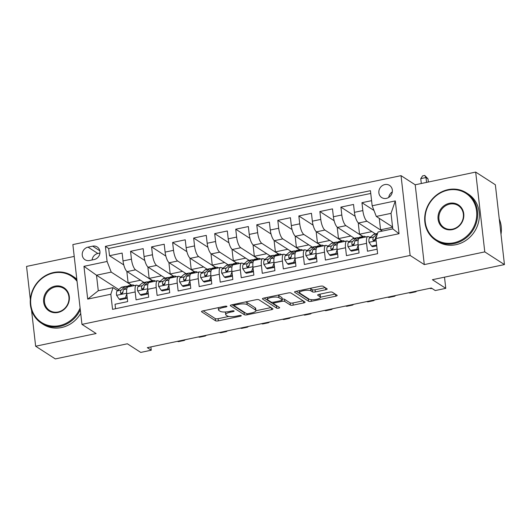 <?xml version="1.0" encoding="UTF-8"?>
<svg xmlns="http://www.w3.org/2000/svg" width="531" height="531" viewBox="0 0 531 531"><rect width="100%" height="100%" fill="white"/><g stroke="black" fill="none" stroke-linecap="round" stroke-linejoin="round"><path stroke-width="0.8" d="M226.843 306.314A1.553 0.431 173.5 0 0 224.859 306.268L202.922 310.881A2.217 0.617 173.5 0 0 201.488 311.624A2.217 0.617 173.5 0 0 201.627 311.81L215.533 320.777A2.217 0.617 173.5 0 0 218.367 320.843L240.304 316.237A1.553 0.431 173.5 0 0 241.306 315.713A1.553 0.431 173.5 0 0 241.213 315.587A1.553 0.431 173.5 0 0 239.222 315.54L236.388 316.137A7.095 1.971 173.5 0 1 227.308 315.925L226.146 315.182A7.095 1.971 173.5 0 1 225.702 314.598A7.095 1.971 173.5 0 1 230.281 312.195L233.122 311.604A1.553 0.431 173.5 0 0 234.125 311.08A1.553 0.431 173.5 0 0 234.025 310.947A1.553 0.431 173.5 0 0 232.04 310.9L229.2 311.498A7.095 1.971 173.5 0 1 220.126 311.292L218.964 310.549A7.095 1.971 173.5 0 1 218.52 309.965A7.095 1.971 173.5 0 1 223.1 307.562L225.94 306.964A1.553 0.431 173.5 0 0 226.943 306.44A1.553 0.431 173.5 0 0 226.843 306.314M384.822 184.576A7.228 6.578 -57.2 0 0 379.041 190.324A7.228 6.578 -57.2 0 0 381.689 197.552A7.228 6.578 -57.2 0 0 386.395 198.382A7.228 6.578 -57.2 0 0 392.177 192.627A7.228 6.578 -57.2 0 0 389.528 185.399A7.228 6.578 -57.2 0 0 384.822 184.576M392.316 191.877A7.228 6.578 -57.2 0 0 388.738 197.426M325.755 289.734A2.217 0.617 173.5 0 0 327.182 288.983A2.217 0.617 173.5 0 0 327.043 288.804L323.147 286.282A2.217 0.617 173.5 0 0 320.306 286.222L295.94 291.34A2.217 0.617 173.5 0 0 294.513 292.09A2.217 0.617 173.5 0 0 294.652 292.269L308.551 301.243A2.217 0.617 173.5 0 0 311.392 301.303L335.758 296.185A2.217 0.617 173.5 0 0 337.185 295.435A2.217 0.617 173.5 0 0 337.046 295.256L332.34 292.216A2.217 0.617 173.5 0 0 329.499 292.15L319.071 294.34A2.217 0.617 173.5 0 0 317.638 295.09A2.217 0.617 173.5 0 0 317.777 295.276L320.113 296.783A5.934 1.646 173.5 0 1 320.485 297.267A5.934 1.646 173.5 0 1 315.733 299.444A5.934 1.646 173.5 0 1 309.069 299.099L299.915 293.198A5.934 1.646 173.5 0 1 299.544 292.707A5.934 1.646 173.5 0 1 304.296 290.53A5.934 1.646 173.5 0 1 310.96 290.875L312.487 291.858A2.217 0.617 173.5 0 0 315.328 291.924L325.755 289.734L325.536 287.829M31.535 310.184L35.643 346.225L55.317 358.916L127.367 343.783L140.742 352.411L151.262 350.208L147.326 347.666L431.325 288.014L435.261 290.55L445.774 288.346L444.507 277.169M484.776 251.886L475.683 172.084L415.202 184.788L424.296 264.591L484.776 251.886L504.45 264.577L432.4 279.711L445.774 288.346M424.296 264.591L410.131 255.451L81.96 324.381L72.866 244.579L401.038 175.648L410.131 255.451M35.643 346.225L96.124 333.521L81.96 324.381M258.929 299.776A2.217 0.617 173.5 0 0 256.088 299.71L231.722 304.827A2.217 0.617 173.5 0 0 230.295 305.577A2.217 0.617 173.5 0 0 230.434 305.756L244.333 314.73A2.217 0.617 173.5 0 0 247.174 314.797L271.54 309.673A2.217 0.617 173.5 0 0 272.967 308.929A2.217 0.617 173.5 0 0 272.828 308.743L258.929 299.776M263.834 298.083L288.2 292.966A2.217 0.617 173.5 0 1 291.034 293.032L304.94 302A2.217 0.617 173.5 0 1 305.079 302.179A2.217 0.617 173.5 0 1 303.646 302.929L293.218 305.119A2.217 0.617 173.5 0 1 290.384 305.06L284.742 301.422A2.217 0.617 173.5 0 0 281.908 301.356L274.992 302.809A2.217 0.617 173.5 0 0 273.558 303.559A2.217 0.617 173.5 0 0 273.697 303.739L279.565 307.529A1.553 0.431 173.5 0 1 279.664 307.655A1.553 0.431 173.5 0 1 278.423 308.226A1.553 0.431 173.5 0 1 276.678 308.133L262.54 299.013A2.217 0.617 173.5 0 1 262.4 298.834A2.217 0.617 173.5 0 1 263.834 298.083M475.683 172.084L495.357 184.775L504.45 264.577M74.214 256.413L26.55 266.423L30.327 299.57M371.581 200.672L361.95 202.696L373.97 210.455M382.267 231.091L366.974 221.228A9.04 2.781 -101.9 0 1 362.846 210.568L354.429 212.334L353.533 204.462L340.909 207.117L355.179 216.323M362.812 236.534L345.94 225.648A9.04 2.781 -101.9 0 1 341.811 214.989L333.395 216.754L332.499 208.882L319.874 211.537L334.145 220.737M341.778 240.948L324.906 230.062A9.04 2.781 -101.9 0 1 320.77 219.409L312.354 221.175L311.458 213.303L298.84 215.951L313.104 225.157M320.737 245.368L303.865 234.483A9.04 2.781 -101.9 0 1 299.736 223.823L291.32 225.595L290.424 217.723L277.799 220.372L292.07 229.578M299.703 249.789L282.831 238.904A9.04 2.781 -101.9 0 1 278.695 228.244L270.286 230.009L269.39 222.137L256.765 224.792L271.029 233.992M278.669 254.21L261.79 243.324A9.04 2.781 -101.9 0 1 257.661 232.664L249.245 234.43L248.349 226.558L235.731 229.206L249.995 238.412M257.628 258.624L240.755 247.738A9.04 2.781 -101.9 0 1 236.627 237.078L228.211 238.85L227.314 230.978L214.69 233.627L228.961 242.833M236.594 263.044L219.721 252.159A9.04 2.781 -101.9 0 1 215.586 241.499L207.176 243.264L206.274 235.392L193.656 238.047L207.92 247.254M215.553 267.465L198.68 256.579A9.04 2.781 -101.9 0 1 194.552 245.919L186.135 247.685L185.239 239.813L172.615 242.468L186.885 251.667M194.519 271.879L177.646 260.993A9.04 2.781 -101.9 0 1 173.518 250.34L165.101 252.106L164.205 244.233L151.581 246.882L165.851 256.088M173.484 276.299L156.612 265.414A9.04 2.781 -101.9 0 1 152.477 254.754L144.06 256.526L143.164 248.654L130.546 251.302L131.442 259.174A9.04 2.781 78.1 0 0 135.571 269.834L152.443 280.72M144.81 260.509L130.546 251.302M115.546 308.717L115.035 304.25L127.659 301.601L126.763 293.729A9.04 2.781 78.1 0 1 128.051 286.913L136.467 285.147A9.04 2.781 78.1 0 0 135.179 291.957L136.075 299.829L148.693 297.181L147.797 289.309A9.04 2.781 78.1 0 1 149.092 282.492L157.501 280.726A9.04 2.781 -101.9 0 1 158.377 280.945L159.639 281.755M157.501 280.726A9.04 2.781 -101.9 0 0 156.214 287.543L157.11 295.415L169.734 292.76L168.838 284.888A9.04 2.781 78.1 0 1 170.126 278.078L178.542 276.306A9.04 2.781 -101.9 0 1 179.412 276.525L180.673 277.335M178.542 276.306A9.04 2.781 -101.9 0 0 177.248 283.123L178.144 290.995L190.768 288.346L189.872 280.468A9.04 2.781 78.1 0 1 191.16 273.657L199.576 271.892A9.04 2.781 -101.9 0 1 200.452 272.104L201.707 272.921M199.576 271.892A9.04 2.781 -101.9 0 0 198.289 278.702L199.185 286.574L211.803 283.926L210.907 276.054A9.04 2.781 78.1 0 1 212.201 269.237L220.611 267.471A9.04 2.781 -101.9 0 1 221.487 267.69L222.748 268.5M220.611 267.471A9.04 2.781 -101.9 0 0 219.323 274.281L220.219 282.16L232.843 279.505L231.947 271.633A9.04 2.781 78.1 0 1 233.235 264.816L241.651 263.051A9.04 2.781 -101.9 0 1 242.528 263.27L243.782 264.08M241.651 263.051A9.04 2.781 -101.9 0 0 240.357 269.867L241.26 277.74L253.878 275.085L252.982 267.212A9.04 2.781 78.1 0 1 254.269 260.402L262.686 258.63A9.04 2.781 -101.9 0 1 263.562 258.849L264.816 259.659M262.686 258.63A9.04 2.781 -101.9 0 0 261.398 265.447L262.294 273.319L274.919 270.671L274.016 262.799A9.04 2.781 78.1 0 1 275.31 255.982L283.727 254.216A9.04 2.781 -101.9 0 1 284.596 254.429L285.857 255.245M283.727 254.216A9.04 2.781 -101.9 0 0 282.432 261.026L283.328 268.898L295.953 266.25L295.057 258.378A9.04 2.781 78.1 0 1 296.344 251.561L304.761 249.796A9.04 2.781 -101.9 0 1 305.637 250.015L306.891 250.824M304.761 249.796A9.04 2.781 -101.9 0 0 303.473 256.612L304.369 264.484L316.987 261.829L316.091 253.957A9.04 2.781 78.1 0 1 317.385 247.147L325.795 245.375A9.04 2.781 -101.9 0 1 326.671 245.594L327.932 246.404M325.795 245.375A9.04 2.781 -101.9 0 0 324.507 252.192L325.403 260.064L338.028 257.416L337.132 249.537A9.04 2.781 78.1 0 1 338.42 242.727L346.836 240.961A9.04 2.781 -101.9 0 1 347.705 241.174L348.967 241.99M346.836 240.961A9.04 2.781 -101.9 0 0 345.542 247.771L346.438 255.643L359.062 252.995L358.166 245.123A9.04 2.781 78.1 0 1 359.454 238.306L367.87 236.541A9.04 2.781 -101.9 0 1 368.746 236.76L370.001 237.569M354.429 212.334A9.04 2.781 78.1 0 0 358.564 222.993L375.437 233.879M333.395 216.754A9.04 2.781 78.1 0 0 337.524 227.414L354.396 238.3M312.354 221.175A9.04 2.781 78.1 0 0 316.489 231.835L333.362 242.72M291.32 225.595A9.04 2.781 78.1 0 0 295.448 236.249L312.328 247.134M270.286 230.009A9.04 2.781 78.1 0 0 274.414 240.669L291.287 251.555M249.245 234.43A9.04 2.781 78.1 0 0 253.38 245.09L270.252 255.975M228.211 238.85A9.04 2.781 78.1 0 0 232.339 249.51L249.212 260.396M207.176 243.264A9.04 2.781 78.1 0 0 211.305 253.924L228.177 264.81M186.135 247.685A9.04 2.781 78.1 0 0 190.271 258.345L207.143 269.23M165.101 252.106A9.04 2.781 78.1 0 0 169.23 262.765L186.102 273.651M144.06 256.526A9.04 2.781 78.1 0 0 148.195 267.179L165.068 278.065M89.547 260.509L94.173 259.54A7.003 6.372 -57.2 0 0 99.768 253.971A7.003 6.372 -57.2 0 0 97.206 246.968A7.003 6.372 -57.2 0 0 92.646 246.165L88.02 247.141A7.003 6.372 -57.2 0 0 82.418 252.71A7.003 6.372 -57.2 0 0 84.987 259.712A7.003 6.372 -57.2 0 0 89.547 260.509M372.165 205.782L395.303 200.924L399.04 233.706L375.895 238.572L378.065 231.974L392.787 228.881L391.022 213.349L376.293 216.442L372.165 205.782L370.439 190.689L105.377 246.364L107.103 261.464L111.231 272.118L131.409 285.14M375.895 238.572L377.621 253.665L112.552 309.347L110.833 294.247L87.695 299.106L83.958 266.323L107.103 261.464M374.68 240.589L374.116 240.218M353.646 245.003L353.075 244.638M332.612 249.424L332.041 249.059M311.571 253.845L311.007 253.479M290.537 258.265L289.966 257.893M269.502 262.679L268.932 262.314M248.462 267.1L247.891 266.735M227.427 271.52L226.856 271.149M206.386 275.934L205.822 275.569M185.352 280.355L184.781 279.99M164.318 284.775L163.747 284.41M370.757 193.45L108.682 248.495L109.505 255.723L122.13 253.068L123.026 260.94A9.04 2.781 78.1 0 0 127.155 271.6L144.034 282.485M143.277 289.196L142.713 288.824M138.598 286.176L137.343 285.359A9.04 2.781 78.1 0 0 136.467 285.147M367.87 236.541A9.04 2.781 -101.9 0 0 366.582 243.351L367.479 251.229L377.11 249.205M152.477 254.754L151.581 246.882M173.518 250.34L172.615 242.468M194.552 245.919L193.656 238.047M215.586 241.499L214.69 233.627M236.627 237.078L235.731 229.206M257.661 232.664L256.765 224.792M278.695 228.244L277.799 220.372M299.736 223.823L298.84 215.951M320.77 219.409L319.874 211.537M341.811 214.989L340.909 207.117M362.846 210.568L361.95 202.696M376.293 216.442L392.568 226.943M111.231 272.118L96.503 275.211L98.275 290.742L112.997 287.649L110.833 294.247M118.745 289.561L96.503 275.211L83.958 266.323M122.243 293.61L121.672 293.245M117.563 290.59L112.997 287.649M415.202 184.788L401.038 175.648M151.262 350.208L150.89 346.916M369.41 237.184L370.771 236.899M348.369 241.605L349.737 241.32M327.335 246.026L328.702 245.734M306.301 250.44L307.661 250.154M285.26 254.86L286.627 254.575M264.226 259.281L265.586 258.995M243.191 263.695L244.552 263.409M222.15 268.115L223.518 267.83M201.116 272.536L202.477 272.25M180.082 276.956L181.443 276.664M159.041 281.37L160.408 281.085M138.007 285.791L139.368 285.505M131.642 285.087L128.124 282.817L126.882 271.925L127.473 271.806M128.124 282.817L140.516 280.215M123.776 264.923L109.505 255.723M108.682 248.495L105.377 246.364M152.682 280.667L149.165 278.403L161.55 275.801M149.165 278.403L147.923 267.511L148.507 267.385M173.717 276.253L170.199 273.983L168.958 263.091L169.542 262.964M170.199 273.983L182.584 271.381M194.751 271.832L191.233 269.562L189.992 258.67L190.583 258.551M191.233 269.562L203.625 266.96M215.792 267.412L212.274 265.142L211.033 254.249L211.617 254.13M212.274 265.142L224.659 262.54M236.826 262.998L233.308 260.728L232.067 249.835L232.658 249.709M233.308 260.728L245.694 258.126M257.86 258.577L254.342 256.307L253.101 245.415L253.692 245.289M254.342 256.307L266.735 253.705M278.901 254.157L275.383 251.886L274.142 240.994L274.726 240.875M275.383 251.886L287.769 249.285M299.935 249.736L296.417 247.473L295.176 236.58L295.767 236.454M296.417 247.473L308.81 244.864M320.976 245.322L317.458 243.052L316.217 232.16L316.801 232.034M317.458 243.052L329.844 240.45M342.01 240.901L338.493 238.631L337.251 227.739L337.835 227.613M338.493 238.631L350.878 236.029M363.045 236.481L359.527 234.211L358.286 223.319L358.876 223.199M359.527 234.211L371.919 231.609M382.499 231.045L380.568 229.797L379.326 218.905L379.911 218.779M380.568 229.797L392.601 227.268M98.275 290.742L87.695 299.106M395.303 200.924L391.022 213.349M399.04 233.706L392.787 228.881M99.934 253.048L97.857 253.486A7.003 6.372 -57.2 0 0 92.095 259.978M218.281 307.648A7.095 1.971 173.5 0 0 218.274 307.807L218.52 309.965M225.589 311.982A7.095 1.971 173.5 0 0 225.456 312.44L225.702 314.598M203.187 310.821L215.281 318.62A2.217 0.617 173.5 0 0 218.122 318.686L228.808 316.443M255.935 310.748L271.022 307.575M231.994 304.767L244.087 312.573A2.217 0.617 173.5 0 0 245.169 312.792M235.074 305.046A1.553 0.431 173.5 0 0 234.071 305.571A1.553 0.431 173.5 0 0 234.171 305.703L246.377 313.575A1.553 0.431 173.5 0 0 248.362 313.622L251.355 312.991A7.095 1.971 173.5 0 0 255.935 310.595A7.095 1.971 173.5 0 0 255.491 310.004L247.147 304.628A7.095 1.971 173.5 0 0 238.074 304.416L235.074 305.046L234.974 304.144M255.935 310.595L255.69 308.438A7.095 1.971 173.5 0 0 255.245 307.847L255.491 310.004M245.402 301.953A7.095 1.971 173.5 0 1 246.902 302.471L255.245 307.847M303.128 300.831L292.973 302.962L293.218 305.119M282.167 299.112A2.217 0.617 173.5 0 1 284.497 299.265L290.138 302.902A2.217 0.617 173.5 0 0 292.973 302.962M264.106 298.024L276.432 305.975A1.553 0.431 173.5 0 0 277.408 306.135M278.894 297.645A5.934 1.646 173.5 0 0 272.23 297.3A5.934 1.646 173.5 0 0 267.471 299.477A5.934 1.646 173.5 0 0 267.843 299.962L271.069 302.046A2.217 0.617 173.5 0 0 273.91 302.112L280.826 300.659A2.217 0.617 173.5 0 0 282.253 299.909A2.217 0.617 173.5 0 0 282.12 299.723L278.894 297.645L278.649 295.488A5.934 1.646 173.5 0 0 277.799 295.15M282.253 299.909L282.007 297.752A2.217 0.617 173.5 0 0 281.875 297.566L282.12 299.723M278.649 295.488L281.875 297.566M309.938 288.399A5.934 1.646 173.5 0 1 310.715 288.718L312.241 289.7A2.217 0.617 173.5 0 0 315.082 289.767L325.237 287.636M320.485 297.267L320.239 295.11A5.934 1.646 173.5 0 0 319.868 294.625L320.113 296.783M319.343 294.28L319.868 294.625M320.478 297.187L335.24 294.088M296.212 291.28L308.305 299.086A2.217 0.617 173.5 0 0 309.5 299.311M130.321 286.435L131.555 285.359A17.284 5.323 -101.9 0 1 132.392 284.935A17.284 5.323 -101.9 0 1 134.389 285.578M119.136 299.106L120.165 299.763L126.471 298.435L125.449 297.778L119.136 299.106L116.548 295.229A5.987 1.845 -101.9 0 1 117.125 290.975L121.041 287.57A17.284 5.323 -101.9 0 1 121.871 287.138L125.867 286.302A17.284 5.323 78.1 0 0 125.037 286.733L121.121 290.132A5.987 1.845 78.1 0 0 120.457 292.84L120.902 293.663L121.904 293.769L122.98 292.309A5.987 1.845 -101.9 0 1 123.643 289.601L127.559 286.202A17.284 5.323 -101.9 0 1 128.389 285.771L132.392 284.935M125.449 297.778L126.776 293.862M127.088 296.617L126.471 298.435M127.194 286.521A17.284 5.323 78.1 0 0 125.867 286.302M120.457 292.84L121.586 293.57A3.053 0.943 -101.9 0 1 121.864 292.933L122.986 291.964M185.186 339.714A16.946 5.217 -101.9 0 1 184.045 340.477A16.946 5.217 -101.9 0 1 182.697 340.238M184.045 340.477L178.788 341.579A16.946 5.217 -101.9 0 1 177.44 341.34M77.048 281.284A27.566 25.083 -57.2 0 0 53.478 272.994A27.566 25.083 -57.2 0 0 30.811 304.701A27.566 25.083 -57.2 0 0 59.472 325.622A27.566 25.083 -57.2 0 0 80.095 308.053M80.3 309.819A28.243 25.7 122.8 0 1 59.784 326.426A28.243 25.7 122.8 0 1 41.405 323.193A28.243 25.7 122.8 0 1 31.063 294.957A28.243 25.7 122.8 0 1 53.638 272.503A28.243 25.7 122.8 0 1 72.024 275.728A28.243 25.7 122.8 0 1 76.889 279.917M54.978 286.156A13.779 12.545 122.8 0 1 69.309 296.617A13.779 12.545 122.8 0 1 57.979 312.467A13.779 12.545 122.8 0 1 43.642 302.006A13.779 12.545 122.8 0 1 54.978 286.156M58.138 311.969A13.102 11.928 -57.2 0 0 68.612 301.555A13.102 11.928 -57.2 0 0 63.82 288.452A13.102 11.928 -57.2 0 0 55.29 286.952A13.102 11.928 -57.2 0 0 44.81 297.373A13.102 11.928 -57.2 0 0 49.609 310.476A13.102 11.928 -57.2 0 0 58.138 311.969M80.712 313.429A28.243 25.7 122.8 0 1 61.516 327.541A28.243 25.7 122.8 0 1 43.13 324.315L41.405 323.193M72.024 275.728L73.756 276.843A28.243 25.7 122.8 0 1 76.809 279.193M447.918 190.144A27.566 25.083 -57.2 0 0 425.251 221.852A27.566 25.083 -57.2 0 0 453.912 242.773A27.566 25.083 -57.2 0 0 476.579 211.066A27.566 25.083 -57.2 0 0 447.918 190.144M454.224 243.57A28.243 25.7 122.8 0 1 435.838 240.344A28.243 25.7 122.8 0 1 425.504 212.108A28.243 25.7 122.8 0 1 448.078 189.653A28.243 25.7 122.8 0 1 466.464 192.879A28.243 25.7 122.8 0 1 476.805 221.115A28.243 25.7 122.8 0 1 454.224 243.57M449.418 203.3A13.779 12.545 122.8 0 1 463.749 213.761A13.779 12.545 122.8 0 1 452.412 229.618A13.779 12.545 122.8 0 1 438.082 219.157A13.779 12.545 122.8 0 1 449.418 203.3M452.578 229.12A13.102 11.928 -57.2 0 0 463.052 218.699A13.102 11.928 -57.2 0 0 458.253 205.597A13.102 11.928 -57.2 0 0 449.724 204.103A13.102 11.928 -57.2 0 0 439.25 214.524A13.102 11.928 -57.2 0 0 444.049 227.626A13.102 11.928 -57.2 0 0 452.578 229.12M466.464 192.879L468.196 193.994A28.243 25.7 122.8 0 1 478.531 222.23A28.243 25.7 122.8 0 1 455.956 244.691A28.243 25.7 122.8 0 1 437.571 241.459L435.838 240.344M499.253 218.984A28.243 25.7 122.8 0 1 500.998 234.31M151.355 282.021L152.596 280.945A17.284 5.323 -101.9 0 1 153.426 280.514A17.284 5.323 -101.9 0 1 155.424 281.164M140.177 294.685L141.2 295.342L147.512 294.021L146.49 293.358L140.177 294.685L137.582 290.815A5.987 1.845 -101.9 0 1 138.16 286.554L142.076 283.149A17.284 5.323 -101.9 0 1 142.905 282.724L146.901 281.881A17.284 5.323 78.1 0 0 146.071 282.313L142.155 285.718A5.987 1.845 78.1 0 0 141.492 288.419L141.943 289.242L142.939 289.355L144.014 287.888A5.987 1.845 -101.9 0 1 144.684 285.187L148.6 281.782A17.284 5.323 -101.9 0 1 149.43 281.35L153.426 280.514M146.49 293.358L147.817 289.448M148.129 292.196L147.512 294.021M148.229 282.1A17.284 5.323 78.1 0 0 146.901 281.881M141.492 288.419L142.627 289.149A3.053 0.943 -101.9 0 1 142.905 288.519L144.02 287.543M206.227 335.293A16.946 5.217 -101.9 0 1 205.085 336.057A16.946 5.217 -101.9 0 1 203.738 335.818M205.085 336.057L199.829 337.158A16.946 5.217 -101.9 0 1 198.475 336.926M172.396 277.6L173.63 276.525A17.284 5.323 -101.9 0 1 174.46 276.093A17.284 5.323 -101.9 0 1 176.465 276.744M161.212 290.265L162.234 290.928L168.546 289.601L167.524 288.937L161.212 290.265L158.616 286.395A5.987 1.845 -101.9 0 1 159.194 282.134L163.11 278.735A17.284 5.323 -101.9 0 1 163.946 278.304L167.942 277.467A17.284 5.323 78.1 0 0 167.112 277.892L163.196 281.297A5.987 1.845 78.1 0 0 162.526 283.999L162.977 284.822L163.979 284.935L165.055 283.468A5.987 1.845 -101.9 0 1 165.718 280.766L169.635 277.361A17.284 5.323 -101.9 0 1 170.464 276.936L174.46 276.093M167.524 288.937L168.851 285.028M169.163 287.775L168.546 289.601M169.27 277.68A17.284 5.323 78.1 0 0 167.942 277.467M162.526 283.999L163.661 284.729A3.053 0.943 -101.9 0 1 163.94 284.098L165.061 283.123M227.261 330.879A16.946 5.217 -101.9 0 1 226.12 331.636A16.946 5.217 -101.9 0 1 224.772 331.397M226.12 331.636L220.863 332.745A16.946 5.217 -101.9 0 1 219.515 332.506M193.43 273.18L194.671 272.104A17.284 5.323 -101.9 0 1 195.501 271.673A17.284 5.323 -101.9 0 1 197.499 272.323M182.252 285.844L183.275 286.508L189.587 285.18L188.558 284.523L182.252 285.844L179.657 281.974A5.987 1.845 -101.9 0 1 180.235 277.72L184.151 274.315A17.284 5.323 -101.9 0 1 184.98 273.883L188.976 273.047A17.284 5.323 78.1 0 0 188.147 273.472L184.23 276.877A5.987 1.845 78.1 0 0 183.567 279.578L184.011 280.401L185.014 280.514L186.089 279.054A5.987 1.845 -101.9 0 1 186.753 276.346L190.669 272.947A17.284 5.323 -101.9 0 1 191.499 272.516L195.501 271.673M188.558 284.523L189.886 280.607M190.204 283.362L189.587 285.18M190.304 273.266A17.284 5.323 78.1 0 0 188.976 273.047M183.567 279.578L184.695 280.308A3.053 0.943 -101.9 0 1 184.974 279.678L186.096 278.709M248.296 326.459A16.946 5.217 -101.9 0 1 247.161 327.222A16.946 5.217 -101.9 0 1 245.807 326.983M247.161 327.222L241.897 328.324A16.946 5.217 -101.9 0 1 240.55 328.085M214.464 268.759L215.705 267.684A17.284 5.323 -101.9 0 1 216.535 267.259A17.284 5.323 -101.9 0 1 218.54 267.909M203.287 281.43L204.309 282.087L210.621 280.76L209.599 280.102L203.287 281.43L200.691 277.554A5.987 1.845 -101.9 0 1 201.269 273.299L205.185 269.894A17.284 5.323 -101.9 0 1 206.015 269.469L210.017 268.626A17.284 5.323 78.1 0 0 209.181 269.058L205.265 272.456A5.987 1.845 78.1 0 0 204.601 275.164L205.052 275.987L206.055 276.1L207.123 274.633A5.987 1.845 -101.9 0 1 207.794 271.932L211.71 268.527A17.284 5.323 -101.9 0 1 212.539 268.095L216.535 267.259M209.599 280.102L210.926 276.186M211.238 278.941L210.621 280.76M211.338 268.845A17.284 5.323 78.1 0 0 210.017 268.626M204.601 275.164L205.736 275.894A3.053 0.943 -101.9 0 1 206.015 275.264L207.13 274.288M269.336 322.038A16.946 5.217 -101.9 0 1 268.195 322.802A16.946 5.217 -101.9 0 1 266.847 322.563M268.195 322.802L262.938 323.903A16.946 5.217 -101.9 0 1 261.584 323.664M235.505 264.345L236.74 263.27A17.284 5.323 -101.9 0 1 237.569 262.838A17.284 5.323 -101.9 0 1 239.574 263.489M224.321 277.009L225.343 277.667L231.655 276.346L230.633 275.682L224.321 277.009L221.726 273.14A5.987 1.845 -101.9 0 1 222.31 268.878L226.226 265.473A17.284 5.323 -101.9 0 1 227.056 265.049L231.051 264.206A17.284 5.323 78.1 0 0 230.222 264.637L226.306 268.042A5.987 1.845 78.1 0 0 225.635 270.744L226.087 271.567L227.089 271.68L228.164 270.213A5.987 1.845 -101.9 0 1 228.828 267.511L232.744 264.106A17.284 5.323 -101.9 0 1 233.574 263.675L237.569 262.838M230.633 275.682L231.961 271.772M232.273 274.52L231.655 276.346M232.379 264.425A17.284 5.323 78.1 0 0 231.051 264.206M225.635 270.744L226.77 271.474A3.053 0.943 -101.9 0 1 227.049 270.843L228.171 269.867M290.371 317.618A16.946 5.217 -101.9 0 1 289.229 318.381A16.946 5.217 -101.9 0 1 287.882 318.142M289.229 318.381L283.972 319.489A16.946 5.217 -101.9 0 1 282.625 319.25M256.539 259.925L257.781 258.849A17.284 5.323 -101.9 0 1 258.61 258.418A17.284 5.323 -101.9 0 1 260.608 259.068M245.362 272.589L246.384 273.253L252.696 271.925L251.674 271.268L245.362 272.589L242.767 268.719A5.987 1.845 -101.9 0 1 243.344 264.465L247.26 261.06A17.284 5.323 -101.9 0 1 248.09 260.628L252.086 259.792A17.284 5.323 78.1 0 0 251.256 260.217L247.34 263.622A5.987 1.845 78.1 0 0 246.676 266.323L247.121 267.146L248.123 267.259L249.198 265.792A5.987 1.845 -101.9 0 1 249.862 263.091L253.778 259.686A17.284 5.323 -101.9 0 1 254.614 259.261L258.61 258.418M251.674 271.268L252.995 267.352M253.314 270.106L252.696 271.925M253.413 260.004A17.284 5.323 78.1 0 0 252.086 259.792M246.676 266.323L247.804 267.053A3.053 0.943 -101.9 0 1 248.083 266.423L249.205 265.454M311.405 313.204A16.946 5.217 -101.9 0 1 310.27 313.96A16.946 5.217 -101.9 0 1 308.916 313.728M310.27 313.96L305.006 315.069A16.946 5.217 -101.9 0 1 303.659 314.83M277.58 255.504L278.815 254.429A17.284 5.323 -101.9 0 1 279.645 254.004A17.284 5.323 -101.9 0 1 281.649 254.648M266.396 268.175L267.418 268.832L273.73 267.505L272.708 266.847L266.396 268.175L263.801 264.299A5.987 1.845 -101.9 0 1 264.378 260.044L268.294 256.639A17.284 5.323 -101.9 0 1 269.124 256.207L273.126 255.371A17.284 5.323 78.1 0 0 272.297 255.803L268.381 259.201A5.987 1.845 78.1 0 0 267.71 261.909L268.162 262.732L269.164 262.838L270.233 261.378A5.987 1.845 -101.9 0 1 270.903 258.67L274.819 255.272A17.284 5.323 -101.9 0 1 275.649 254.84L279.645 254.004M272.708 266.847L274.036 262.931M274.348 265.686L273.73 267.505M274.454 255.59A17.284 5.323 78.1 0 0 273.126 255.371M267.71 261.909L268.845 262.639A3.053 0.943 -101.9 0 1 269.124 262.002L270.239 261.033M332.446 308.783A16.946 5.217 -101.9 0 1 331.304 309.546A16.946 5.217 -101.9 0 1 329.957 309.308M331.304 309.546L326.047 310.648A16.946 5.217 -101.9 0 1 324.693 310.409M298.614 251.083L299.849 250.008A17.284 5.323 -101.9 0 1 300.685 249.583A17.284 5.323 -101.9 0 1 302.683 250.234M287.43 263.754L288.459 264.411L294.765 263.091L293.743 262.427L287.43 263.754L284.842 259.885A5.987 1.845 -101.9 0 1 285.419 255.623L289.335 252.218A17.284 5.323 -101.9 0 1 290.165 251.794L294.161 250.951A17.284 5.323 78.1 0 0 293.331 251.382L289.415 254.787A5.987 1.845 78.1 0 0 288.751 257.489L289.196 258.312L290.198 258.424L291.273 256.958A5.987 1.845 -101.9 0 1 291.937 254.256L295.853 250.851A17.284 5.323 -101.9 0 1 296.683 250.42L300.685 249.583M293.743 262.427L295.07 258.511M295.382 261.265L294.765 263.091M295.488 251.17A17.284 5.323 78.1 0 0 294.161 250.951M288.751 257.489L289.88 258.219A3.053 0.943 -101.9 0 1 290.158 257.588L291.28 256.612M353.48 304.363A16.946 5.217 -101.9 0 1 352.338 305.126A16.946 5.217 -101.9 0 1 350.991 304.887M352.338 305.126L347.082 306.228A16.946 5.217 -101.9 0 1 345.734 305.995M319.649 246.669L320.89 245.594A17.284 5.323 -101.9 0 1 321.72 245.163A17.284 5.323 -101.9 0 1 323.718 245.813M308.471 259.334L309.493 259.998L315.806 258.67L314.783 258.006L308.471 259.334L305.876 255.464A5.987 1.845 -101.9 0 1 306.453 251.203L310.37 247.804A17.284 5.323 -101.9 0 1 311.199 247.373L315.195 246.53A17.284 5.323 78.1 0 0 314.365 246.961L310.449 250.366A5.987 1.845 78.1 0 0 309.785 253.068L310.237 253.891L311.232 254.004L312.308 252.537A5.987 1.845 -101.9 0 1 312.978 249.835L316.894 246.43A17.284 5.323 -101.9 0 1 317.724 246.006L321.72 245.163M314.783 258.006L316.111 254.097M316.423 256.845L315.806 258.67M316.522 246.749A17.284 5.323 78.1 0 0 315.195 246.53M309.785 253.068L310.92 253.798A3.053 0.943 -101.9 0 1 311.199 253.168L312.314 252.192M374.521 299.949A16.946 5.217 -101.9 0 1 373.379 300.705A16.946 5.217 -101.9 0 1 372.032 300.466M373.379 300.705L368.122 301.814A16.946 5.217 -101.9 0 1 366.768 301.575M340.69 242.249L341.924 241.174A17.284 5.323 -101.9 0 1 342.754 240.742A17.284 5.323 -101.9 0 1 344.758 241.393M329.505 254.913L330.528 255.577L336.84 254.249L335.818 253.592L329.505 254.913L326.91 251.044A5.987 1.845 -101.9 0 1 327.488 246.789L331.404 243.384A17.284 5.323 -101.9 0 1 332.24 242.952L336.236 242.116A17.284 5.323 78.1 0 0 335.406 242.541L331.49 245.946A5.987 1.845 78.1 0 0 330.82 248.647L331.271 249.47L332.273 249.583L333.349 248.116A5.987 1.845 -101.9 0 1 334.012 245.415L337.928 242.017A17.284 5.323 -101.9 0 1 338.758 241.585L342.754 240.742M335.818 253.592L337.145 249.676M337.457 252.431L336.84 254.249M337.563 242.335A17.284 5.323 78.1 0 0 336.236 242.116M330.82 248.647L331.955 249.378A3.053 0.943 -101.9 0 1 332.233 248.747L333.355 247.778M395.555 295.528A16.946 5.217 -101.9 0 1 394.414 296.291A16.946 5.217 -101.9 0 1 393.066 296.052M394.414 296.291L389.157 297.393A16.946 5.217 -101.9 0 1 387.809 297.154M361.724 237.828L362.965 236.753A17.284 5.323 -101.9 0 1 363.795 236.328A17.284 5.323 -101.9 0 1 365.793 236.979M350.546 250.499L351.568 251.156L357.881 249.829L356.852 249.172L350.546 250.499L347.951 246.623A5.987 1.845 -101.9 0 1 348.528 242.368L352.445 238.963A17.284 5.323 -101.9 0 1 353.274 238.538L357.27 237.696A17.284 5.323 78.1 0 0 356.44 238.127L352.524 241.525A5.987 1.845 78.1 0 0 351.861 244.233L352.305 245.056L353.307 245.169L354.383 243.702A5.987 1.845 -101.9 0 1 355.047 241.001L358.963 237.596A17.284 5.323 -101.9 0 1 359.792 237.165L363.795 236.328M356.852 249.172L358.179 245.256M358.498 248.01L357.881 249.829M358.598 237.915A17.284 5.323 78.1 0 0 357.27 237.696M351.861 244.233L352.989 244.964A3.053 0.943 -101.9 0 1 353.268 244.333L354.389 243.357M416.589 291.107A16.946 5.217 -101.9 0 1 415.454 291.871A16.946 5.217 -101.9 0 1 414.1 291.632M415.454 291.871L410.191 292.973A16.946 5.217 -101.9 0 1 408.843 292.734M376.632 245.017L371.581 246.079L368.985 242.209A5.987 1.845 -101.9 0 1 369.563 237.948L373.479 234.543A17.284 5.323 -101.9 0 1 374.309 234.118L377.587 233.428M371.581 246.079L372.603 246.736L376.731 245.873M377.501 233.686A17.284 5.323 78.1 0 0 377.475 233.706L373.558 237.111A5.987 1.845 78.1 0 0 372.895 239.813L373.346 240.636L374.348 240.749L375.417 239.282A5.987 1.845 -101.9 0 1 376.087 236.58L376.738 236.016M372.895 239.813L374.03 240.543A3.053 0.943 -101.9 0 1 374.309 239.912L375.424 238.937M426.572 182.398L426.015 177.533L420.758 178.635L421.309 183.5M420.758 178.635L422.603 175.88L424.707 175.442L427.986 178.801L428.351 182.027M431.935 288.406L431.232 288.559A16.946 5.217 -101.9 0 1 429.878 288.32M427.986 178.801L426.015 177.533L424.707 175.442M366.974 221.228L358.564 222.993M345.94 225.648L337.524 227.414M324.906 230.062L316.489 231.835M303.865 234.483L295.448 236.249M282.831 238.904L274.414 240.669M261.79 243.324L253.38 245.09M240.755 247.738L232.339 249.51M219.721 252.159L211.305 253.924M198.68 256.579L190.271 258.345M177.646 260.993L169.23 262.765M156.612 265.414L148.195 267.179M135.571 269.834L127.155 271.6M135.179 291.957L126.763 293.729M366.582 243.351L358.166 245.123M345.542 247.771L337.132 249.537M324.507 252.192L316.091 253.957M303.473 256.612L295.057 258.378M282.432 261.026L274.016 262.799M261.398 265.447L252.982 267.212M240.357 269.867L231.947 271.633M219.323 274.281L210.907 276.054M198.289 278.702L189.872 280.468M177.248 283.123L168.838 284.888M156.214 287.543L147.797 289.309M131.442 259.174L123.026 260.94M97.857 253.486L88.02 247.141M99.815 250.791L92.646 246.165M223 306.659L223.1 307.562M233.029 310.788L233.122 311.604M230.182 311.292L230.281 312.195M240.211 315.427L240.304 316.237M218.122 318.686L218.367 320.843M215.281 318.62L215.533 320.777M201.581 311.418L201.627 311.81M225.848 306.155L225.94 306.964M271.321 307.768L271.54 309.673M247.048 313.728L247.174 314.797M244.087 312.573L244.333 314.73M230.388 305.365L230.434 305.756M246.902 302.471L247.147 304.628M237.968 303.513L238.074 304.416M303.433 301.024L303.646 302.929M290.138 302.902L290.384 305.06M284.497 299.265L284.742 301.422M281.795 300.354L281.908 301.356M274.885 301.907L274.992 302.809M276.432 305.975L276.678 308.133M262.493 298.621L262.54 299.013M315.082 289.767L315.328 291.924M312.241 289.7L312.487 291.858M310.715 288.718L310.96 290.875M317.737 294.878L317.777 295.276M335.539 294.28L335.758 296.185M311.199 299.65L311.392 301.303M308.305 299.086L308.551 301.243M294.605 291.877L294.652 292.269M116.608 295.329L126.71 293.205M127.559 286.202L131.555 285.359M121.041 287.57L125.037 286.733M123.643 289.601L126.803 288.937M117.125 290.975L121.121 290.132M137.648 290.908L147.744 288.791M148.6 281.782L152.596 280.945M142.076 283.149L146.071 282.313M144.684 285.187L147.844 284.523M138.16 286.554L142.155 285.718M158.683 286.488L168.778 284.37M169.635 277.361L173.63 276.525M163.11 278.735L167.112 277.892M165.718 280.766L168.878 280.102M159.194 282.134L163.196 281.297M179.717 282.074L189.819 279.95M190.669 272.947L194.671 272.104M184.151 274.315L188.147 273.472M186.753 276.346L189.912 275.682M180.235 277.72L184.23 276.877M200.758 277.653L210.853 275.529M211.71 268.527L215.705 267.684M205.185 269.894L209.181 269.058M207.794 271.932L210.953 271.268M201.269 273.299L205.265 272.456M221.792 273.233L231.894 271.115M232.744 264.106L236.74 263.27M226.226 265.473L230.222 264.637M228.828 267.511L231.987 266.847M222.31 268.878L226.306 268.042M242.826 268.819L252.929 266.695M253.778 259.686L257.781 258.849M247.26 261.06L251.256 260.217M249.862 263.091L253.028 262.427M243.344 264.465L247.34 263.622M263.867 264.398L273.963 262.274M274.819 255.272L278.815 254.429M268.294 256.639L272.297 255.803M270.903 258.67L274.062 258.006M264.378 260.044L268.381 259.201M284.901 259.978L295.004 257.86M295.853 250.851L299.849 250.008M289.335 252.218L293.331 251.382M291.937 254.256L295.097 253.592M285.419 255.623L289.415 254.787M305.942 255.557L316.038 253.44M316.894 246.43L320.89 245.594M310.37 247.804L314.365 246.961M312.978 249.835L316.137 249.172M306.453 251.203L310.449 250.366M326.977 251.143L337.072 249.019M337.928 242.017L341.924 241.174M331.404 243.384L335.406 242.541M334.012 245.415L337.172 244.751M327.488 246.789L331.49 245.946M348.011 246.723L358.113 244.599M358.963 237.596L362.965 236.753M352.445 238.963L356.44 238.127M355.047 241.001L358.206 240.337M348.528 242.368L352.524 241.525M369.052 242.302L376.154 240.808M373.479 234.543L377.475 233.706M376.087 236.58L376.585 236.474M369.563 237.948L373.558 237.111M233.939 304.363L234.071 305.571M273.405 302.199L273.558 303.559M267.232 297.367L267.471 299.477M299.311 290.63L299.544 292.707"/></g></svg>
